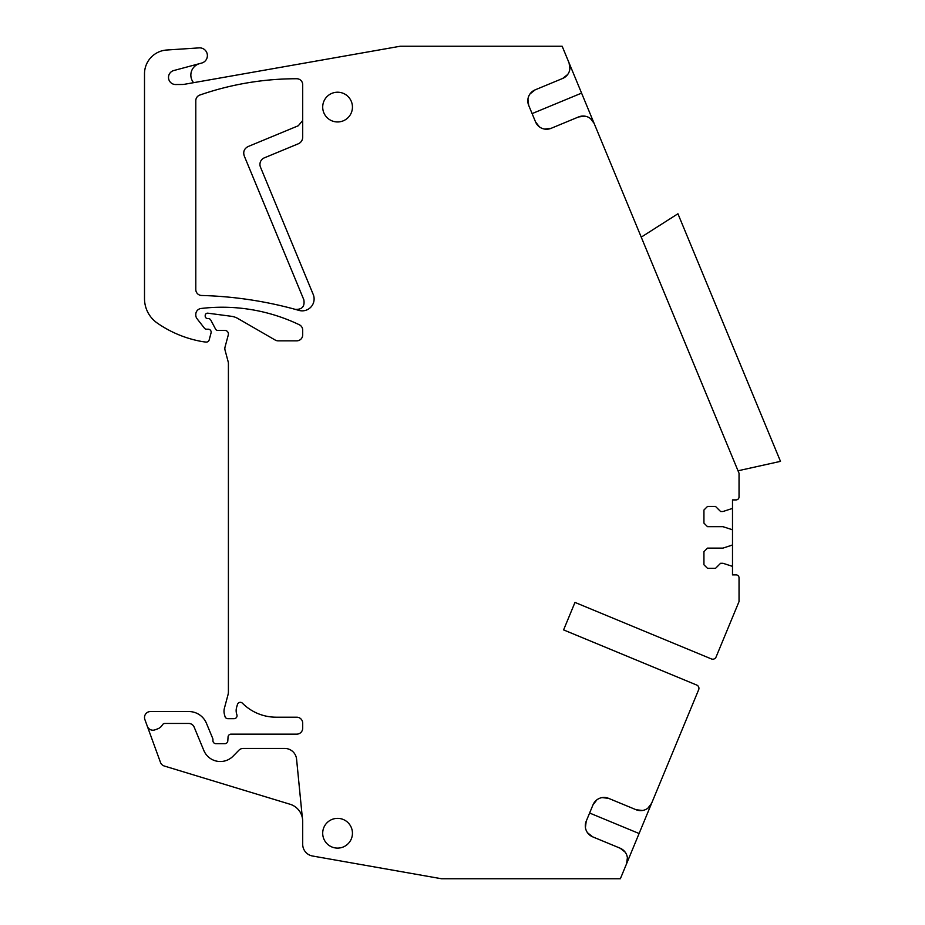 <?xml version="1.0" encoding="UTF-8"?>
<svg xmlns="http://www.w3.org/2000/svg" width="925" height="925" viewBox="0 0 925 925"><rect width="100%" height="100%" fill="white"/><g stroke="black" fill="none" stroke-linecap="round" stroke-linejoin="round"><path stroke-width="1.39" d="M732.496 507.547A1.191 1.191 0 0 1 731.675 508.681L722.98 511.513L720.598 511.513L715.534 506.449L707.509 506.449L703.937 510.022L703.937 523.111L707.509 526.683L722.98 526.683L731.675 529.505A1.191 1.191 0 0 1 732.496 530.638L732.496 499.905L736.069 499.905A2.972 2.972 0 0 0 739.04 496.933L739.04 473.253L562.169 46.25L400.167 46.25L184.318 84.314A11.898 11.898 0 0 1 182.317 84.487L176.189 84.522A7.146 7.146 0 0 1 168.57 78.336A7.146 7.146 0 0 1 174.328 70.392L201.638 63.073A7.735 7.735 0 0 0 199.129 47.88L166.743 50.019A23.796 23.796 0 0 0 144.508 73.769L144.508 298.636A29.75 29.75 0 0 0 157.285 323.079A113.058 113.058 0 0 0 201.326 341.417A55.928 55.928 0 0 0 206.032 342.077A2.972 2.972 0 0 0 209.189 339.88L211.05 332.942A2.972 2.972 0 0 0 208.183 329.196L206.391 329.196A2.382 2.382 0 0 1 204.517 328.283L197.06 318.743A5.955 5.955 0 0 1 195.799 315.078L195.799 314.396A5.955 5.955 0 0 1 201.049 308.488A178.513 178.513 0 0 1 299.318 324.756A5.955 5.955 0 0 1 302.695 330.121L302.695 334.885A5.955 5.955 0 0 1 296.74 340.839L278.159 340.839A5.955 5.955 0 0 1 275.188 340.042L237.933 318.535A17.852 17.852 0 0 0 231.354 316.292L207.894 313.193A2.382 2.382 0 0 0 205.2 315.564L205.2 316.142A2.382 2.382 0 0 0 207.582 318.524L208.183 318.524A2.972 2.972 0 0 1 210.808 320.108L215.594 329.161A2.382 2.382 0 0 0 217.699 330.422L224.844 330.422A3.573 3.573 0 0 1 228.29 334.919L225.041 347.037A5.955 5.955 0 0 0 225.041 350.113L228.209 361.918A5.955 5.955 0 0 1 228.406 363.467L228.406 691.692A11.898 11.898 0 0 1 228.001 694.779L224.417 708.18A11.898 11.898 0 0 0 224.417 714.343L224.983 716.482A2.972 2.972 0 0 0 227.862 718.679L234.071 718.679A2.972 2.972 0 0 0 236.869 714.69A11.898 11.898 0 0 1 236.638 707.255L237.459 704.457A2.972 2.972 0 0 1 242.419 703.197A47.603 47.603 0 0 0 276.136 717.199L296.74 717.199A5.955 5.955 0 0 1 302.695 723.142L302.695 728.206A5.955 5.955 0 0 1 296.74 734.149L231.03 734.149A2.972 2.972 0 0 0 228.059 736.936L227.804 740.89A2.972 2.972 0 0 1 224.844 743.677L215.918 743.677A2.972 2.972 0 0 1 212.935 740.705L212.935 739.572A2.972 2.972 0 0 0 212.715 738.428L206.448 723.292A19.043 19.043 0 0 0 188.85 711.545L150.463 711.545A5.955 5.955 0 0 0 144.867 719.534L160.464 762.373A5.955 5.955 0 0 0 164.326 766.027L290.034 804.241A17.852 17.852 0 0 1 302.695 821.319L302.695 844.282A11.898 11.898 0 0 0 312.534 856.007L441.526 878.75L620.363 878.75L626.572 863.753A11.898 11.898 0 0 0 620.132 848.202L592.647 836.824A11.898 11.898 0 0 1 586.196 821.273L593.029 804.785A11.898 11.898 0 0 1 608.581 798.344L636.065 809.722L642.413 810.497M590.474 118.573L594.128 123.383A11.898 11.898 0 0 0 578.576 116.943L551.092 128.332A11.898 11.898 0 0 1 535.54 121.892L528.707 105.404A11.898 11.898 0 0 1 535.147 89.852L562.631 78.463L567.673 74.52M569.893 68.901L569.072 62.912A11.898 11.898 0 0 1 562.631 78.463M302.348 817.85L296.578 759.171A11.898 11.898 0 0 0 284.738 748.441L243.171 748.441A5.955 5.955 0 0 0 238.916 750.221L233.088 756.164A17.852 17.852 0 0 1 203.847 750.51L194.157 727.119A5.955 5.955 0 0 0 188.665 723.442L164.927 723.442A2.972 2.972 0 0 0 162.361 724.934A8.926 8.926 0 0 1 157.678 728.854L154.961 729.848A5.955 5.955 0 0 1 147.329 726.287M563.591 629.902L574.98 602.418L563.591 629.902L696.722 685.055A3.573 3.573 0 0 1 698.664 689.715L651.616 803.282A11.898 11.898 0 0 1 636.065 809.722M574.98 602.418L711.406 658.935A3.573 3.573 0 0 0 716.077 656.993L739.04 601.551L739.04 577.859A2.972 2.972 0 0 0 736.069 574.876L732.496 574.876L732.496 544.143A1.191 1.191 0 0 1 731.675 545.276L722.98 548.109L707.509 548.109L703.937 551.67L703.937 564.77L707.509 568.332L715.534 568.332L720.598 563.279L722.98 563.279L731.675 566.1A1.191 1.191 0 0 1 732.496 567.233M732.496 530.638L732.496 544.143M352.448 833.228A14.881 14.881 0 0 1 337.579 848.109A14.881 14.881 0 0 1 322.698 833.228A14.881 14.881 0 0 1 337.579 818.359A14.881 14.881 0 0 1 352.448 833.228M302.695 120.689L302.695 137.201A7.146 7.146 0 0 1 298.289 143.791L263.937 158.013A7.146 7.146 0 0 0 260.492 167.171L313.436 294.994A11.898 11.898 0 0 1 299.041 310.418L293.884 308.985A394.79 394.79 0 0 0 201.592 295.48A5.955 5.955 0 0 1 195.799 289.537L195.799 100.675A5.955 5.955 0 0 1 199.8 95.055A295.087 295.087 0 0 1 296.555 78.741L296.752 78.741A5.955 5.955 0 0 1 302.695 84.684L302.695 119.163A7.146 7.146 0 0 1 302.51 120.759L298.289 125.754L248.085 146.555C244.246 148.601 242.951 151.712 244.223 155.886L303.828 299.769C304.938 306.441 302.105 309.655 295.341 309.378M322.698 107.08A14.881 14.881 0 0 1 337.579 92.211A14.881 14.881 0 0 1 352.448 107.08A14.881 14.881 0 0 1 337.579 121.961A14.881 14.881 0 0 1 322.698 107.08M578.576 116.943L584.912 116.18M532.106 113.602L581.582 93.113M551.092 128.332L544.605 129.084M539.425 126.887L535.54 121.892M535.147 89.852L530.037 93.899M527.932 99.114L528.707 105.404M621.45 876.125L656.738 790.91M647.962 808.103L651.616 803.282M608.581 798.344L602.106 797.593M596.926 799.79L593.029 804.785M592.647 836.824L587.525 832.766M585.421 827.551L586.196 821.273M620.132 848.202L625.161 852.145M627.393 857.764L626.572 863.753M193.579 82.672A11.898 11.898 0 0 1 199.673 63.594M639.094 833.518L589.618 813.029M738.023 470.779L780.492 461.355L677.933 213.767L641.245 237.135"/></g></svg>
